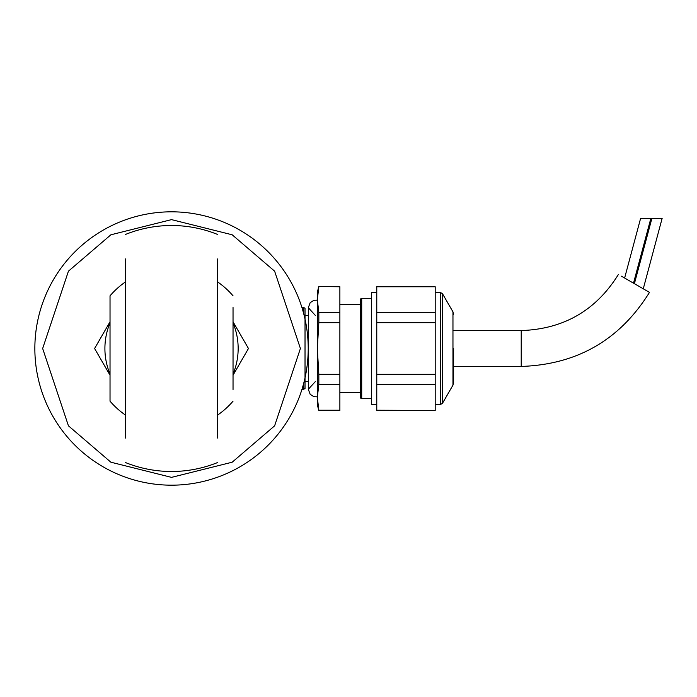 <?xml version="1.0" encoding="UTF-8"?>
<svg xmlns="http://www.w3.org/2000/svg" width="697" height="697" viewBox="0 0 697 697"><rect width="100%" height="100%" fill="white"/><g stroke="black" fill="none" stroke-linecap="round" stroke-linejoin="round"><path stroke-width="1.05" d="M110.03 348.5L110.03 401.176A80.974 80.974 0 0 0 125.408 415.055L125.408 281.945A80.974 80.974 0 0 0 110.03 295.824L110.03 348.5M233.033 389.501L233.033 307.499M110.03 307.499L110.03 389.501M125.408 258.927L125.408 438.073M217.656 438.073L217.656 258.927M110.03 321.77L94.6 348.5L110.03 375.23M233.033 375.23L248.463 348.5L233.033 321.77M110.03 374.123A66.624 66.624 0 0 1 110.03 322.877M233.033 322.877A66.624 66.624 0 0 1 233.033 374.123M308.213 348.5A136.682 136.682 0 0 1 103.191 466.868A136.682 136.682 0 0 1 103.191 230.132A136.682 136.682 0 0 1 308.213 348.5A136.682 136.682 0 0 1 103.191 466.868A136.682 136.682 0 0 1 103.191 230.132A136.682 136.682 0 0 1 308.213 348.5M301.923 389.501L305.025 388.734L305.025 308.266L303.692 307.499L303.692 313.641M376.772 292.635L371.649 292.635L371.649 404.365L376.772 404.365M376.772 286.763L435.198 286.763L376.772 286.484L376.772 312.596L435.198 312.596L435.198 322.667L376.772 322.667L376.772 312.596M376.772 384.404L376.772 374.333L435.198 374.333L435.198 384.404L376.772 384.404L376.772 410.516L435.198 410.516L376.772 410.237M376.772 322.667L376.772 374.333M361.708 298.307L360.375 299.074L360.375 397.926L361.708 398.693L361.708 298.307L371.649 298.307M435.198 286.763L435.198 312.596M435.198 322.667L435.198 374.333M435.198 384.404L435.198 410.237M339.875 312.596L339.875 322.667L318.834 322.667L318.834 312.596L339.875 312.596L339.875 286.763L318.834 286.484L339.875 286.763M339.875 374.333L318.834 374.333L318.834 384.404L339.875 384.404L339.875 322.667M339.875 410.237L318.834 410.237L339.875 410.516L339.875 384.404M318.834 374.333L317.327 348.5L318.834 322.667M318.834 312.596L317.327 299.675L318.834 286.763M318.834 410.237L317.327 397.325L318.834 384.404M318.834 410.516L317.327 404.87L317.327 292.13L318.834 286.484M317.327 297.767L317.327 299.693M317.327 397.307L317.327 399.233M453.651 348.5L453.651 382.575L453.651 348.5M303.692 389.501L303.692 383.359M618.413 274.444C596.005 310.453 563.603 329.158 521.217 330.561L521.217 366.439C577.151 364.592 619.912 339.901 649.482 292.383L621.384 276.16M650.876 218.327L633.503 283.156L650.876 218.327L640.621 218.327L624.625 278.033M662.15 218.327L643.27 288.793L662.15 218.327L651.904 218.327L634.392 283.67M645.753 218.327L640.621 218.327M300.407 348.5L274.627 425.823L232.179 462.207L171.532 477.375L110.884 462.207L68.437 425.823L42.656 348.5L68.437 271.177L110.884 234.793L171.532 219.625L232.179 234.793L274.627 271.177L300.407 348.5M440.678 292.635L440.678 404.365L442.456 403.336L442.456 293.664L440.678 292.635L435.198 292.635M442.456 293.664L452.963 311.864L452.963 385.136L442.456 403.336M233.033 295.824A80.974 80.974 0 0 0 217.656 281.945M217.656 415.055A80.974 80.974 0 0 0 233.033 401.176M125.408 462.52A122.994 122.994 0 0 0 217.656 462.52M217.656 234.48A122.994 122.994 0 0 0 125.408 234.48M361.708 398.693L371.649 398.693M435.198 404.365L440.678 404.365M339.875 392.55L360.375 392.55M339.875 304.45L360.375 304.45M452.963 311.864L453.651 314.425M452.963 385.136L453.651 382.575M317.327 396.863L313.833 396.671L310.182 394.328L308.309 389.292L315.305 381.634M317.327 300.137L313.833 300.329L310.182 302.672L308.309 307.708L308.309 389.292M315.305 315.366L308.309 307.708M305.025 381.634L308.309 381.634M305.025 315.366L308.309 315.366M301.923 307.499L303.692 307.499M521.217 330.561L453.651 330.561M521.217 366.439L453.651 366.439"/></g></svg>

